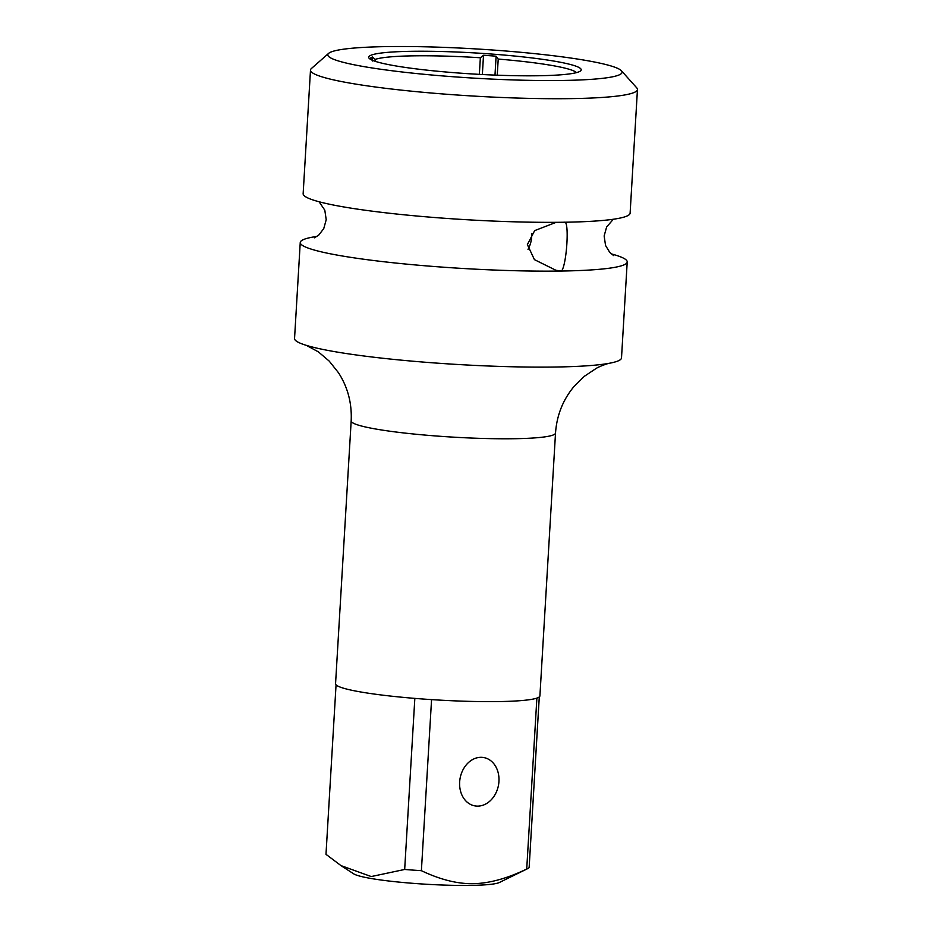 <?xml version="1.0" encoding="UTF-8"?>
<svg xmlns="http://www.w3.org/2000/svg" width="932" height="932" viewBox="0 0 932 932"><rect width="100%" height="100%" fill="white"/><g stroke="black" fill="none" stroke-linecap="round" stroke-linejoin="round"><path stroke-width="1.4" d="M611.287 253.888A163.764 16.263 -176.6 0 1 627.213 261.939L621.504 357.911A163.764 16.263 3.4 0 1 608.421 363.433A163.764 16.263 3.4 0 1 477.499 365.53A163.764 16.263 3.4 0 1 327.05 350.257A163.764 16.263 -176.6 0 1 306.884 345.527A163.764 16.263 -176.6 0 1 294.547 338.491L300.244 242.518A163.764 16.263 3.4 0 0 332.759 254.273A163.764 16.263 3.4 0 0 561.577 271.037L555.961 270.292L534.42 259.632L527.372 244.58L534.677 230.6L556.194 222.329M317.008 236.413A163.764 16.263 3.4 0 0 300.244 242.518M621.423 70.762A147.396 14.644 -176.6 0 1 562.998 80.455A147.396 14.644 -176.6 0 1 402.146 71.985A147.396 14.644 -176.6 0 1 328.623 53.369A147.396 14.644 -176.6 0 1 386.885 46.6A147.396 14.644 -176.6 0 1 534.607 53.637A147.396 14.644 -176.6 0 1 621.423 70.762L636.731 87.841A163.764 16.263 -176.6 0 1 637.453 89.507A163.764 16.263 -176.6 0 1 571.817 98.606A163.764 16.263 -176.6 0 1 400.294 90.008A163.764 16.263 -176.6 0 1 310.496 70.086L303.145 193.716A163.764 16.263 3.4 0 0 335.66 205.471A163.764 16.263 3.4 0 0 564.466 222.235C569.487 220.162 566.901 264.071 561.577 271.037A163.764 16.263 -176.6 0 0 627.213 261.939M310.496 70.086A163.764 16.263 -176.6 0 1 311.405 68.514L328.623 53.369M637.453 89.507L630.114 213.137A163.764 16.263 -176.6 0 1 564.466 222.235M531.741 233.513A24.57 19.49 -79.1 0 1 528.013 249.415M608.969 363.34C608.619 363.259 600.103 365.996 596.142 368.443L584.306 376.342L573.716 386.85C562.846 400.073 556.777 415.462 555.519 433.031L539.908 695.889A102.357 10.17 -176.6 0 1 498.888 701.575A102.357 10.17 -176.6 0 1 391.685 696.192A102.357 10.17 -176.6 0 1 335.555 683.75L351.178 420.891C352.005 403.23 347.776 387.176 338.479 372.73L329.182 361.068L318.371 351.865L306.36 345.364M336.056 684.845L325.99 854.329L340.995 865.618L371.251 876.558L404.674 869.463A101.949 10.124 -176.6 0 0 421.392 870.686C440.137 879.61 457.414 883.944 473.235 883.699C489.417 883.35 507.241 878.457 526.72 869.032L536.879 698.115M340.995 865.618L353.682 873.832A74.106 7.363 3.4 0 0 470.893 885.4A74.106 7.363 3.4 0 0 499.401 882.488L527.698 868.624A101.949 10.124 -176.6 0 1 526.72 869.032M539.279 696.915L529.143 867.517A101.949 10.124 -176.6 0 1 527.698 868.624M421.392 870.686L431.563 699.617M498.946 781.412A24.57 19.49 -79.1 0 1 474.656 805.842A24.57 19.49 -79.1 0 1 459.651 782.03A24.57 19.49 -79.1 0 1 483.929 757.588A24.57 19.49 -79.1 0 1 498.946 781.412M404.674 869.463L414.833 698.394M538.533 75.748A106.446 10.578 -176.6 0 1 431.842 70.669A106.446 10.578 -176.6 0 1 369.142 58.297A106.446 10.578 -176.6 0 1 411.338 51.307A106.446 10.578 -176.6 0 1 527.512 57.411A106.446 10.578 -176.6 0 1 580.613 70.867A106.446 10.578 -176.6 0 1 538.533 75.748M375.153 61.302L375.258 59.403A102.357 10.17 -176.6 0 1 413.552 55.838A102.357 10.17 -176.6 0 1 480.353 57.761L479.363 74.374M375.258 59.403L372.392 57.003A104.815 10.415 -176.6 0 0 370.575 58.157L372.672 61.034M497.257 75.201L498.212 59.066A102.357 10.17 -176.6 0 1 576.43 72.638M494.985 75.108L496.104 56.2L498.212 59.066M482.357 74.525L483.51 55.268A104.815 10.415 -176.6 0 1 496.104 56.2M372.206 60.196L372.392 57.003M483.51 55.268L480.353 57.761M555.519 433.031A102.357 10.17 -176.6 0 1 514.499 438.716A102.357 10.17 -176.6 0 1 407.296 433.345A102.357 10.17 -176.6 0 1 351.178 420.891M613.652 255.589L609.784 252.421L605.555 245.489L604.146 235.947L606.627 226.989L613.349 219.241M319.07 201.755L324.802 210.166L326.212 219.707L323.73 228.666L318.744 235.074L314.457 237.811"/></g></svg>
